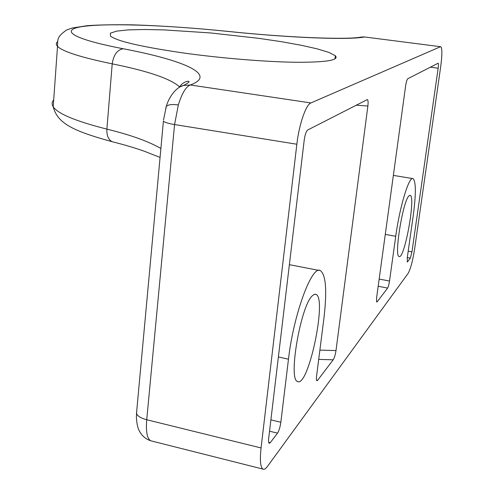 <?xml version="1.0" encoding="UTF-8"?>
<svg xmlns="http://www.w3.org/2000/svg" width="494" height="494" viewBox="0 0 494 494"><rect width="100%" height="100%" fill="white"/><g stroke="black" fill="none" stroke-linecap="round" stroke-linejoin="round"><path stroke-width="0.74" d="M408.995 195.84C403.018 200.49 393.928 256.108 399.059 256.479C404.351 260.202 415.936 196.766 410.236 195.371L408.995 195.84M440.574 46.714L364.523 36.964C349.696 40.107 290.966 38.013 226.653 31.295C170.084 25.472 113.182 23.076 85.876 26.108C58.638 29.097 68.759 38.279 123.173 48.745C182.774 60.033 218.286 74.668 190.32 84.98L310.893 102.943C305.94 104.592 299.068 124.488 296.851 144.229L261.067 447.947C259.758 460.167 260.387 467.213 262.938 469.096C264.179 469.72 265.679 468.837 267.427 466.453L408.149 273.349C410.588 269.026 412.774 260.678 414.713 248.303L440.667 66.863C442.216 55.149 442.266 48.437 440.821 46.745L364.523 36.964L361.299 37.044L364.757 36.927M310.893 102.943L440.426 46.757M312.362 295.752C300.79 305.434 287.946 379.546 297.505 381.454C308.293 388.284 327.263 298.148 316.018 294.387L314.32 294.344L312.362 295.752M319.871 350.116L335.994 350.586L367.876 106.019C368.308 102.227 368.129 100.072 367.332 99.566L307.651 130.027C306.15 131.305 305.002 134.72 304.199 140.271L268.73 437.98C268.396 441.049 268.557 442.822 269.199 443.309L270.267 442.717L277.535 433.133L269.539 431.206M335.994 350.586C335.352 354.772 334.413 357.847 333.184 359.805L318.692 359.404M316.543 380.108L317.593 380.343L333.184 359.805M317.593 380.343L316.889 380.738C316.364 380.318 316.271 378.663 316.611 375.773L323.879 318.63C327.114 291.299 326.009 275.337 320.563 270.731C312.356 264.055 293.658 313.573 288.477 359.187L278.388 356.964M270.891 419.881L280.839 422.253L288.477 359.187M280.839 422.253C280.129 427.149 279.03 430.774 277.535 433.133M376.465 301.439L377.237 301.754L387.605 288.088L378.182 286.242M377.237 301.754L376.675 301.976L376.595 297.826L405.648 85.703C406.259 81.825 406.982 79.497 407.834 78.707L438.19 63.201C438.549 63.609 438.536 65.282 438.153 68.215L430.36 67.165M408.205 251.18L411.965 251.872L438.153 68.215M411.965 251.872L410.31 258.164L407.291 257.602M407.075 261.845L407.464 261.919L410.31 258.164M407.464 261.919L407.229 258.022L413.145 216.341C416.078 194.364 416.072 181.804 413.126 178.655C409.236 175.537 399.769 206.214 395.731 236.293L385.283 234.403M379.17 279.054L389.507 281.055L395.731 236.293M389.507 281.055C388.976 284.501 388.34 286.847 387.605 288.088M182.657 52.87C220.256 58.144 264.994 61.843 295.363 62.256C326.17 62.398 339.495 60.225 335.346 55.748L329.053 52.457L317.327 48.887L301.056 45.232L281.209 41.663L258.813 38.334L210.438 32.931L164.15 29.912L144.353 29.504L128.156 29.906L116.541 31.134L110.397 33.191L110.428 36C116.603 41.082 140.679 46.708 182.657 52.87M179.779 87.092L179.581 86.882C181.422 84.134 183.836 82.307 186.831 81.405C190.659 80.893 189.566 82.245 183.552 85.462L190.32 84.98C185.88 86.722 181.891 93.378 178.34 104.956C172.276 104.104 168.281 104.567 166.342 106.352M165.688 108.402L166.287 106.408C168.386 98.609 175.277 87.401 183.552 85.462L180.52 86.697M179.55 87.228L179.581 86.882C170.566 78.75 148.107 71.074 112.212 63.856L106.889 129.119C130.453 134.893 148.453 141.346 160.89 148.484M123.173 48.745C117.208 49.863 113.552 54.902 112.212 63.856C80.528 57.261 62.293 51.413 57.514 46.313C55.933 44.584 55.958 43.052 57.588 41.7M53.698 99.955C51.784 102.011 51.623 104.277 53.216 106.766C57.81 113.75 75.699 121.203 106.889 129.119C106.605 135.609 108.402 139.814 112.268 141.741C74.773 131.416 57.477 123.938 53.216 106.766L57.514 46.313C57.915 40.1 56.217 37.099 66.684 29.973L72.241 28.01L87.265 25.676C100.146 24.811 115.547 24.539 133.448 24.873C162.18 25.793 193.247 27.917 226.666 31.258M296.851 144.229L174.561 124.556L146.73 419.746L261.067 447.947M113.836 142.136L112.268 141.741C124.408 144.798 135.023 147.941 144.125 151.17L160.068 157.413M268.693 442.328L270.267 442.717M367.876 106.019L356.155 105.179M178.34 104.956L174.561 124.556C168.398 123.519 164.681 122.382 163.409 121.141L136.486 413.472C137.548 416.127 140.963 418.22 146.73 419.746C145.792 431.657 147.113 438.666 150.701 440.772L151.825 441.049M226.653 31.295L226.678 31.258C289.892 37.939 348.82 39.835 361.299 37.044M166.287 106.408L163.502 120.085M262.938 469.096L150.701 440.772C145.718 439.135 141.926 435.85 139.339 430.916C137.77 428.212 136.782 423.667 136.381 417.276L136.708 411.039M335.346 55.748L334.951 58.94M315.011 294.189L316.018 294.387M409.878 195.309L410.236 195.371M289.379 264.673L319.001 270.428M393.366 175.395L412.564 178.562"/></g></svg>
